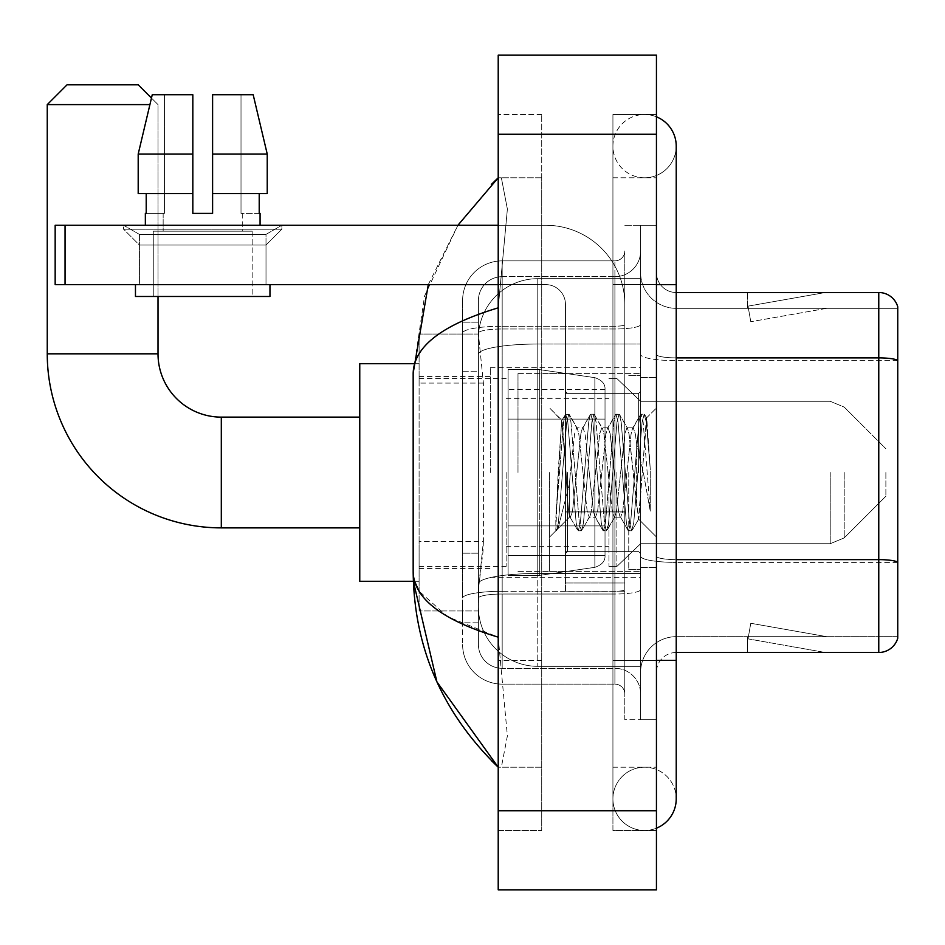 <?xml version="1.0" encoding="UTF-8"?>
<svg xmlns="http://www.w3.org/2000/svg" width="945" height="945" viewBox="0 0 945 945"><rect width="100%" height="100%" fill="white"/><g stroke="black" fill="none" stroke-linecap="round" stroke-linejoin="round"><path stroke-width="0.71" stroke-dasharray="4.72 3.54" d="M640.627 472.5L640.627 367.676L640.627 472.5M490.301 472.5L490.301 367.676L490.301 472.5M483.391 541.308L483.001 551.62L478.678 587.223L483.391 541.308L483.391 383.079L483.391 541.308L419.096 541.308L419.096 610.954L419.096 383.079L419.096 541.308L483.391 541.308M478.678 587.223L478.43 606.997A59.334 59.334 0 0 0 537.776 666.331L640.627 666.331L640.627 278.669L640.627 666.331L537.776 666.331L640.627 666.331L537.776 666.331L537.776 573.485A59.334 10.3 180 0 0 479.15 582.191A59.334 10.3 180 0 1 537.776 573.485L640.627 573.485L640.627 344.039L640.627 573.485L537.776 573.485L537.776 344.039L640.627 344.039L640.627 278.669L640.627 344.039L537.776 344.039L537.776 278.669L640.627 278.669L537.776 278.669A59.334 59.334 0 0 0 478.513 334.861L483.391 383.079L478.513 334.861A59.334 59.334 0 0 1 537.776 278.669L640.627 278.669L537.776 278.669A59.334 59.334 0 0 0 478.43 338.003L478.43 354.351L478.43 338.003A59.334 59.334 0 0 1 537.776 278.669L537.776 666.331A59.334 59.334 0 0 1 478.43 606.997L478.678 587.223M419.096 472.5L419.096 581.281L419.096 472.5M478.43 606.997L478.572 610.954L478.43 606.997A59.334 59.334 0 0 0 537.776 666.331A59.334 59.334 0 0 1 478.43 606.997L478.43 354.351L478.43 606.997A59.334 59.334 0 0 0 537.776 666.331A59.334 59.334 0 0 1 478.43 606.997M478.572 610.954L419.096 610.954L478.572 610.954M478.572 334.046L419.096 334.046L419.096 383.079L419.096 334.046L478.572 334.046M478.43 622.826L462.613 622.826L462.613 553.179L462.613 622.826L478.43 622.826L478.43 553.179L478.43 622.826M478.43 300.427A23.731 23.731 0 0 1 502.173 276.684A23.731 23.731 0 0 0 478.43 300.427L478.43 333.112L478.43 300.427A23.731 23.731 0 0 1 502.173 276.684L502.173 668.316A23.731 23.731 0 0 1 478.43 644.573L478.43 333.112L478.43 644.573A23.731 23.731 0 0 0 502.173 668.316L614.911 668.316L614.911 605.024L614.911 684.133L614.911 591.286L614.911 668.316L502.173 668.316L502.173 594.027L614.911 594.027L614.911 605.024L614.911 594.027A25.716 4.465 0 0 0 640.627 589.562L640.627 324.525L640.627 589.562A25.716 4.465 0 0 1 614.911 594.027L614.911 328.99L614.911 594.027L502.173 594.027L502.173 276.684L614.911 276.684A25.716 25.716 0 0 0 640.627 250.98L640.627 324.525L640.627 250.98A25.716 25.716 0 0 1 614.911 276.684L614.911 328.99L614.911 276.684A25.716 25.716 0 0 0 640.627 250.98M462.613 605.024L462.613 644.573L462.613 605.024M502.173 684.133A39.56 39.56 0 0 1 462.613 644.573A39.56 39.56 0 0 0 502.173 684.133L614.911 684.133A9.887 9.887 0 0 1 624.799 694.02L624.799 250.98L624.799 694.02A9.887 9.887 0 0 0 614.911 684.133L502.173 684.133M624.799 472.5L624.799 393.38L624.799 472.5M624.799 284.599L624.799 660.401L624.799 284.599L640.627 284.599L640.627 225.264L640.627 719.736L640.627 225.264L640.627 719.736L656.444 719.736L656.444 660.401L656.444 719.736L640.627 719.736L656.444 719.736L640.627 719.736L640.627 225.264L656.444 225.264L656.444 284.599L656.444 225.264L640.627 225.264L640.627 284.599L656.444 284.599L656.444 719.736L656.444 225.264L640.627 225.264L656.444 225.264L656.444 767.21L656.444 177.79L656.444 830.501L656.444 114.499L656.444 284.599L624.799 284.599M624.799 719.736L624.799 660.401L624.799 719.736L640.627 719.736L624.799 719.736M624.799 225.264L640.627 225.264L624.799 225.264M462.613 300.427A39.56 39.56 0 0 1 502.173 260.867L502.173 591.286L502.173 260.867A39.56 39.56 0 0 0 462.613 300.427L462.613 598.15L462.613 300.427A39.56 39.56 0 0 1 502.173 260.867L614.911 260.867A9.887 9.887 0 0 0 624.799 250.98A9.887 9.887 0 0 1 614.911 260.867L614.911 591.286L614.911 260.867A9.887 9.887 0 0 0 624.799 250.98M502.173 260.867L614.911 260.867M462.613 371.208L462.613 553.179L462.613 322.174L462.613 371.208L478.43 371.208L478.43 553.179L478.43 322.174L478.43 371.208L462.613 371.208M502.173 276.684L614.911 276.684M640.627 694.02A25.716 25.716 0 0 0 614.911 668.316A25.716 25.716 0 0 1 640.627 694.02A25.716 25.716 0 0 0 614.911 668.316M478.43 322.174L462.613 322.174L478.43 322.174M656.444 472.5L656.444 377.563L656.444 472.5M628.756 472.5L628.756 569.422L628.756 472.5M640.627 573.379L640.627 354.458L640.627 573.379M676.23 308.33L897.75 308.33L897.75 573.379L897.75 306.747A19.774 19.774 0 0 0 878.767 292.513L878.767 652.487A19.774 19.774 0 0 0 897.75 638.253L897.75 573.379L897.75 636.67L676.23 636.67L676.23 573.379L676.23 652.487L676.23 559.629L676.23 636.67L897.75 636.67L897.75 308.33L676.23 308.33A35.603 35.603 0 0 1 640.627 272.727L640.627 354.458L640.627 272.727A35.603 35.603 0 0 0 676.23 308.33L676.23 562.381A35.603 6.178 0 0 1 640.627 556.203A35.603 6.178 0 0 0 676.23 562.381L676.23 308.33A35.603 35.603 0 0 1 640.627 272.727M676.23 652.487A19.774 19.774 0 0 0 656.444 672.273L656.444 556.203L656.444 672.273A19.774 19.774 0 0 1 676.23 652.487L878.767 652.487M823.993 652.251A15.829 15.829 0 0 0 826.745 652.487L747.625 652.487L826.745 652.487A15.829 15.829 0 0 1 823.993 652.251A15.829 15.829 0 0 0 826.745 652.487A15.829 15.829 0 0 1 823.993 652.251A15.829 15.829 0 0 0 826.745 652.487A15.829 15.829 0 0 1 823.993 652.251A15.829 15.829 0 0 0 826.745 652.487A15.829 15.829 0 0 1 823.993 652.251A15.829 15.829 0 0 0 826.745 652.487A15.829 15.829 0 0 1 823.993 652.251A15.829 15.829 0 0 0 826.745 652.487A15.829 15.829 0 0 1 823.993 652.251A15.829 15.829 0 0 0 826.745 652.487A15.829 15.829 0 0 1 823.993 652.251L748.027 638.855L823.993 652.251M747.625 636.67L747.625 652.487L747.625 636.67L748.416 636.67L748.027 638.855L748.416 636.67L747.625 636.67L747.625 652.487L747.625 636.67L748.416 636.67L748.027 638.855L748.416 636.67L747.625 636.67L747.625 652.487L747.625 636.67L748.416 636.67L748.027 638.855L748.416 636.67L747.625 636.67L747.625 652.487L747.625 636.67L748.416 636.67L748.027 638.855L748.416 636.67L747.625 636.67L747.625 652.487L747.625 636.67L748.416 636.67L748.027 638.855L748.416 636.67L747.625 636.67L747.625 652.487L747.625 636.67L748.416 636.67L748.027 638.855L748.416 636.67L747.625 636.67L747.625 652.487L747.625 636.67L748.416 636.67L748.027 638.855L748.416 636.67L747.625 636.67M656.444 556.203L656.444 272.727L656.444 556.203A19.774 3.437 0 0 0 676.23 559.629L676.23 357.883L676.23 559.629A19.774 3.437 -0 0 1 656.444 556.203M897.75 306.747A19.774 19.774 0 0 0 878.767 292.513L676.23 292.513A19.774 19.774 0 0 1 656.444 272.727A19.774 19.774 0 0 0 676.23 292.513L676.23 357.883L676.23 292.513A19.774 19.774 0 0 1 656.444 272.727M826.745 292.513L747.625 292.513L826.745 292.513A15.829 15.829 0 0 0 823.993 292.749A15.829 15.829 0 0 1 826.745 292.513A15.829 15.829 0 0 0 823.993 292.749A15.829 15.829 0 0 1 826.745 292.513A15.829 15.829 0 0 0 823.993 292.749A15.829 15.829 0 0 1 826.745 292.513A15.829 15.829 0 0 0 823.993 292.749A15.829 15.829 0 0 1 826.745 292.513A15.829 15.829 0 0 0 823.993 292.749A15.829 15.829 0 0 1 826.745 292.513A15.829 15.829 0 0 0 823.993 292.749A15.829 15.829 0 0 1 826.745 292.513A15.829 15.829 0 0 0 823.993 292.749A15.829 15.829 0 0 1 826.745 292.513M826.745 636.67L748.416 636.67L826.745 636.67L748.416 636.67L826.745 636.67L748.416 636.67L826.745 636.67L748.416 636.67L826.745 636.67L748.416 636.67L826.745 636.67L748.416 636.67L826.745 636.67L748.416 636.67L826.745 636.67L750.779 623.275L748.416 636.67L750.779 623.275L748.416 636.67L750.779 623.275L748.416 636.67L750.779 623.275L748.416 636.67L750.779 623.275L748.416 636.67L750.779 623.275L748.416 636.67L750.779 623.275L748.416 636.67L750.779 623.275L826.745 636.67M748.416 308.33L747.625 308.33L748.416 308.33L747.625 308.33L748.416 308.33L747.625 308.33L748.416 308.33L747.625 308.33L748.416 308.33L747.625 308.33L748.416 308.33L747.625 308.33L748.416 308.33L747.625 308.33L748.416 308.33L748.027 306.145L823.993 292.749L748.027 306.145L748.416 308.33L748.027 306.145L823.993 292.749L748.027 306.145L748.416 308.33L748.027 306.145L823.993 292.749L748.027 306.145L748.416 308.33L748.027 306.145L823.993 292.749L748.027 306.145L748.416 308.33L748.027 306.145L823.993 292.749L748.027 306.145L748.416 308.33L748.027 306.145L823.993 292.749L748.027 306.145L748.416 308.33L748.027 306.145L823.993 292.749L748.027 306.145L748.416 308.33L826.745 308.33L748.416 308.33L826.745 308.33L748.416 308.33L826.745 308.33L748.416 308.33L826.745 308.33L748.416 308.33L826.745 308.33L748.416 308.33L826.745 308.33L748.416 308.33L826.745 308.33L748.416 308.33L750.779 321.725L748.416 308.33M640.627 672.273A35.603 35.603 0 0 1 676.23 636.67A35.603 35.603 0 0 0 640.627 672.273A35.603 35.603 0 0 1 676.23 636.67M747.625 292.513L747.625 308.33L747.625 292.513M826.745 308.33L750.779 321.725L826.745 308.33M656.444 660.401L612.927 660.401L656.444 660.401L612.927 660.401L612.927 798.856A31.646 31.646 0 0 0 656.444 828.186A31.646 31.646 0 0 1 644.573 830.501A31.646 31.646 0 0 0 656.444 828.186A31.646 31.646 0 0 1 612.927 798.856A31.646 31.646 0 0 1 644.573 767.21A31.646 31.646 0 0 0 612.927 798.856L612.927 284.599L612.927 830.501L656.444 830.501L612.927 830.501L612.927 114.499L656.444 114.499L612.927 114.499L612.927 767.21L612.927 660.401L676.23 660.401L644.573 660.401L676.23 660.401L676.23 798.856A31.646 31.646 0 0 0 644.573 767.21A31.646 31.646 0 0 1 676.23 798.856A31.646 31.646 0 0 0 644.573 767.21M676.23 660.401L676.23 284.599L612.927 284.599L644.573 284.599L612.927 284.599L612.927 177.79L612.927 284.599L676.23 284.599L676.23 146.144A31.646 31.646 0 0 1 644.573 177.79A31.646 31.646 0 0 1 612.927 146.144A31.646 31.646 0 0 1 656.444 116.814A31.646 31.646 0 0 0 644.573 114.499A31.646 31.646 0 0 1 656.444 116.814M676.23 146.144A31.646 31.646 0 0 1 644.573 177.79A31.646 31.646 0 0 0 676.23 146.144A31.646 31.646 0 0 1 644.573 177.79A31.646 31.646 0 0 1 612.927 146.144A31.646 31.646 0 0 1 644.573 114.499M517.99 472.5L517.99 373.606L517.99 472.5M428.286 284.599L457.9 225.264L424.577 295.962L413.166 373.204L413.166 571.796L414.571 581.281M498.216 55.164L656.444 55.164L656.444 889.836L498.216 889.836L498.216 55.164M498.216 284.599L541.721 284.599L541.721 177.79L541.721 830.501L541.721 114.499L541.721 284.599L498.216 284.599L498.216 660.401L498.216 114.499L498.216 284.599L545.678 284.599A19.774 19.774 0 0 1 565.464 304.373L565.464 591.18L624.799 591.18L565.464 591.18L565.464 511.198L565.464 591.18L624.799 591.18L624.799 304.373A79.12 79.12 0 0 0 545.678 225.264L55.164 225.264L65.051 225.264L55.164 225.264L55.164 284.599L55.164 225.264L55.164 284.599L545.678 284.599A19.774 19.774 0 0 1 565.464 304.373L565.464 511.198L624.799 511.198L624.799 304.373A79.12 79.12 0 0 0 545.678 225.264L65.051 225.264L65.051 284.599L545.678 284.599A19.774 19.774 0 0 1 565.464 304.373L565.464 511.198L624.799 511.198L624.799 591.18L565.464 591.18L565.464 304.373A19.774 19.774 0 0 0 545.678 284.599L55.164 284.599L65.051 284.599L65.051 225.264L498.216 225.264M498.216 830.501L498.216 660.401L498.216 830.501L541.721 830.501L498.216 830.501M612.927 767.21L656.444 767.21L612.927 767.21M612.927 177.79L656.444 177.79L612.927 177.79M541.721 114.499L498.216 114.499L541.721 114.499M413.166 373.204C413.792 346.579 442.142 324.796 498.216 307.834L507.382 209.105L501.37 177.79L498.216 177.79L501.37 177.79L507.382 209.058L498.216 307.834L498.216 637.166L507.382 735.895L501.37 767.21L498.216 767.21L501.37 767.21L507.382 735.942L498.216 637.166L447.646 616.742L419.096 591.18M541.721 177.79L501.37 177.79L541.721 177.79M541.721 767.21L501.37 767.21L541.721 767.21M498.216 307.834L498.216 637.166M565.464 472.5L565.464 571.394L565.464 472.5M549.636 472.5L549.636 571.394L549.636 472.5M566.067 472.5L561.72 420.584L558.105 472.5L555.825 530.452L558.164 528.007L569.422 483.852L569.422 517.198L569.422 483.852L570.402 472.5L569.422 483.852L558.164 528.007L555.825 530.795L555.825 517.825L559.416 472.5L563.598 422.013L565.181 414.642L563.598 422.013L555.825 517.825L561.72 420.584L565.701 414.205L561.72 420.584L549.636 408.016L562.086 420.466L566.067 472.5C567.154 495.605 568.276 510.076 569.422 515.935L569.422 517.198L570.402 517.198L569.422 515.935L569.422 517.198L556.9 529.72L569.422 517.198L570.402 517.198L569.422 515.935C568.276 510.076 567.154 495.605 566.067 472.5M589.243 472.5L585.061 433.79L582.97 427.801L582.309 428.357L580.868 433.79L572.505 511.21L570.402 517.198L572.505 511.21L580.868 433.79L582.309 428.357L590.306 414.642L588.723 422.013L580.348 522.987L578.257 530.795L576.166 522.987L567.791 422.013L565.701 414.205L568.831 414.205L566.74 422.013L558.365 522.987L556.274 530.795L558.164 528.007L556.794 530.358L558.365 522.987L566.74 422.013L568.831 414.205L569.351 414.642L565.701 414.205L567.791 422.013L576.166 522.987L577.738 530.358L581.399 530.795L579.309 522.987L570.934 422.013L569.351 414.642L577.348 428.357L576.686 427.801L574.595 433.79L570.402 472.5L574.595 433.79L576.686 427.801L582.97 427.801L590.306 414.642L588.723 422.013L580.348 522.987L578.257 530.795L581.399 530.795L579.309 522.987L570.934 422.013L569.351 414.642L576.686 427.801L582.97 427.801L585.061 433.79L593.436 511.21L594.866 516.643L593.436 511.21L589.243 472.5M582.97 472.5L578.777 433.79L577.348 428.357L578.777 433.79L587.152 511.21L589.243 517.198L587.152 511.21L582.97 472.5M614.368 472.5L610.175 433.79L608.084 427.801L607.422 428.357L605.993 433.79L597.618 511.21L595.527 517.198L594.866 516.643L602.863 530.358L601.28 522.987L592.905 422.013L590.814 414.205L590.306 414.642L593.956 414.205L591.865 422.013L583.49 522.987L581.399 530.795L589.904 516.643L589.243 517.198L595.527 517.198L602.863 530.358L601.28 522.987L592.905 422.013L590.814 414.205L593.956 414.205L591.865 422.013L583.49 522.987L581.907 530.358L589.243 517.198L595.527 517.198L597.618 511.21L605.993 433.79L607.422 428.357L615.419 414.642L613.837 422.013L605.473 522.987L603.371 530.795L602.863 530.358L606.513 530.795L604.422 522.987L596.047 422.013L593.956 414.205L602.473 428.357L601.811 427.801L599.709 433.79L591.334 511.21L589.904 516.643L591.334 511.21L599.709 433.79L601.811 427.801L608.084 427.801L615.419 414.642L613.837 422.013L605.473 522.987L603.371 530.795L606.513 530.795L604.422 522.987L596.047 422.013L594.464 414.642L601.811 427.801L608.084 427.801L610.175 433.79L618.55 511.21L619.979 516.643L618.55 511.21L614.368 472.5M608.084 472.5L603.902 433.79L602.473 428.357L603.902 433.79L612.277 511.21L614.368 517.198L612.277 511.21L608.084 472.5M636.67 443.784L636.67 506.272L629.016 433.79L626.925 427.801L624.834 433.79L616.459 511.21L614.368 517.198L620.641 517.198L627.988 530.358L626.405 522.987L618.03 422.013L615.939 414.205L615.419 414.642L619.069 414.205L616.979 422.013L608.604 522.987L606.513 530.795L615.03 516.643L614.368 517.198L620.641 517.198L627.988 530.358L626.405 522.987L618.03 422.013L615.939 414.205L619.069 414.205L616.979 422.013L608.604 522.987L607.033 530.358L615.03 516.643L616.459 511.21L624.834 433.79L626.925 427.801L633.209 427.801L631.106 433.79L622.743 511.21L620.641 517.198L622.743 511.21L631.106 433.79L632.548 428.357L640.545 414.642L638.962 422.013L630.587 522.987L628.496 530.795L627.988 530.358L631.638 530.795L629.547 522.987L621.172 422.013L619.069 414.205L627.586 428.357L626.925 427.801L633.209 427.801L640.545 414.642L638.962 422.013L630.587 522.987L628.496 530.795L631.638 530.795L629.547 522.987L621.172 422.013L619.589 414.642L627.586 428.357L629.016 433.79L638.454 518.982L646.758 418.174L650.266 469.145L650.266 511.127L643.332 472.5L636.67 443.784L635.3 433.79L633.209 427.801L635.3 433.79L636.67 443.784L636.67 506.272L638.855 518.829L646.415 418.044L650.266 469.145L646.285 422.013L644.195 414.205L642.104 422.013L633.729 522.987L631.638 530.795L633.729 522.987L642.104 422.013L644.195 414.205L646.285 422.013L650.266 469.145L650.266 511.127L643.143 422.013L641.053 414.205L640.545 414.642L644.195 414.205L641.053 414.205L643.143 422.013L650.266 511.127L643.332 472.5L636.67 443.784M139.423 234.395L123.594 225.264L281.834 225.264L123.594 225.264L123.594 229.222L281.834 229.222L123.594 229.222L281.834 229.222L123.594 229.222L139.423 245.038L139.423 284.599L266.006 284.599L139.423 284.599L266.006 284.599L139.423 284.599L266.006 284.599L139.423 284.599L266.006 284.599L139.423 284.599L139.423 234.395L266.006 234.395L281.834 225.264L123.594 225.264L281.834 225.264L281.834 229.222L266.006 245.038L139.423 245.038L266.006 245.038L266.006 284.599L266.006 234.395L139.423 234.395L123.594 225.264L281.834 225.264L123.594 225.264L123.594 229.222L139.423 245.038L139.423 284.599L139.423 234.395L266.006 234.395L281.834 225.264L123.594 225.264L281.834 225.264L281.834 229.222L266.006 245.038L139.423 245.038L266.006 245.038L266.006 284.599L266.006 234.395L139.423 234.395M252.161 231.194L252.161 296.47L153.267 296.47L252.161 296.47L153.267 296.47L252.161 296.47L252.161 231.194L153.267 231.194L153.267 296.47L153.267 231.194L252.161 231.194M359.761 581.281L419.096 581.281L359.761 581.281L419.096 581.281L359.761 581.281L359.761 363.719L359.761 581.281L359.761 363.719L359.761 581.281L359.761 363.719L359.761 581.281L359.761 363.719L359.761 581.281L359.761 417.123L221.307 417.123L221.307 527.877L221.307 417.123A63.291 63.291 0 0 1 158.016 353.82L158.016 104.611L138.23 84.826L67.024 84.826L138.23 84.826L67.024 84.826L138.23 84.826L67.024 84.826L138.23 84.826L67.024 84.826L138.23 84.826L158.016 104.611L151.46 98.056L138.194 154.059L138.194 193.619L192.827 193.619L138.194 193.619L138.194 154.059L152.251 94.724L192.827 94.724L164.406 94.724L164.406 213.393L146.215 213.393L146.215 193.619L192.827 193.619L192.827 154.059L138.194 154.059L192.827 154.059L192.827 193.619L146.215 193.619L146.215 213.393L145.353 213.393L164.406 213.393L163.154 213.393L164.406 213.393L164.406 94.724L152.251 94.724L192.827 94.724L192.827 213.393L192.827 94.724L192.827 154.059L192.827 94.724L152.251 94.724L192.827 94.724L164.406 94.724L164.406 213.393L164.406 94.724L192.827 94.724L192.827 213.393L192.827 193.619L192.827 213.393L212.601 213.393L212.601 94.724L241.01 94.724L241.01 213.393L242.274 213.393L241.01 213.393L241.01 94.724L253.177 94.724L212.601 94.724L212.601 193.619L259.213 193.619L259.213 213.393L259.213 193.619L212.601 193.619L267.234 193.619L212.601 193.619L212.601 154.059L267.234 154.059L267.234 193.619L267.234 154.059L212.601 154.059L212.601 94.724L253.177 94.724L212.601 94.724L212.601 213.393L212.601 94.724L241.01 94.724L241.01 213.393L260.076 213.393L260.076 225.264L145.353 225.264L260.076 225.264M242.274 213.393L242.274 231.194L163.154 231.194L242.274 231.194L163.154 231.194L242.274 231.194L242.274 213.393L241.01 213.393L242.274 213.393M163.154 213.393L163.154 231.194L163.154 213.393L164.406 213.393L163.154 213.393M145.353 213.393L145.353 225.264M260.076 213.393L241.01 213.393L241.01 94.724L253.177 94.724L212.601 94.724L212.601 193.619L267.234 193.619M269.963 284.599L135.466 284.599L135.466 296.47L269.963 296.47L135.466 296.47L269.963 296.47L269.963 284.599L135.466 284.599M212.601 154.059L267.234 154.059L253.177 94.724L212.601 94.724L212.601 213.393L192.827 213.393L192.827 193.619L138.194 193.619L146.215 193.619L146.215 213.393L164.406 213.393L146.215 213.393M359.761 363.719L419.096 363.719L359.761 363.719L419.096 363.719L359.761 363.719L359.761 472.5L359.761 417.123L221.307 417.123L221.307 527.877A174.057 174.057 0 0 1 47.25 353.82L47.25 104.611L149.901 104.611M67.024 84.826L47.25 104.611L67.024 84.826L47.25 104.611L47.25 353.82L47.25 104.611L67.024 84.826L138.23 84.826L158.016 104.611L158.016 353.82L158.016 104.611L138.23 84.826M885.878 472.5L885.878 496.231L885.878 472.5M616.884 472.5L616.884 566.445L616.884 472.5M608.97 472.5L608.97 566.445L608.97 472.5M506.13 472.5L506.13 566.445L506.13 472.5M539.749 525.904L539.749 575.351L539.749 525.904L594.866 525.904L539.749 525.904L539.749 575.351L539.749 369.649L539.749 419.096L508.103 419.096L605.024 419.096L508.103 419.096L508.103 369.649L508.103 575.351L508.103 525.904L605.024 525.904L605.024 389.423L605.024 419.107L508.103 419.096L508.103 389.423L508.103 555.577L508.103 525.904L605.024 525.904L605.024 389.423L605.024 419.107L508.103 419.096L508.103 369.649L508.103 575.351L508.103 525.904L605.024 525.904L605.024 389.423L605.024 419.107L508.103 419.096L508.103 389.423L508.103 555.577L508.103 525.904L539.749 525.904L539.749 369.649L539.749 419.096L508.103 419.096L508.103 369.649L508.103 575.351L508.103 525.904L605.024 525.904L605.024 389.423L605.024 419.107L508.103 419.096L508.103 389.423L508.103 555.577L508.103 525.904L605.024 525.904L605.024 389.423L605.024 419.107L508.103 419.096L508.103 369.649L508.103 575.351L508.103 525.904L605.024 525.904L605.024 555.589L508.103 555.577L508.103 525.904L539.749 525.904L539.749 575.351L539.749 369.649L539.749 419.096L508.103 419.096L508.103 389.423L508.103 555.577L508.103 525.904L605.024 525.904L605.024 555.589L508.103 555.577L508.103 369.649L508.103 575.351L508.103 525.904L605.024 525.904L605.024 555.589L508.103 555.577M221.307 527.877A174.057 174.057 0 0 1 47.25 353.82A174.057 174.057 0 0 0 221.307 527.877L359.761 527.877L221.307 527.877A174.057 174.057 0 0 1 47.25 353.82L47.25 104.611M221.307 417.123A63.291 63.291 0 0 1 158.016 353.82A63.291 63.291 0 0 0 221.307 417.123L359.761 417.123L221.307 417.123A63.291 63.291 0 0 1 158.016 353.82L158.016 296.47M594.866 419.096L594.866 377.669C601.953 380.079 605.332 384.001 605.024 389.411L605.024 419.096L539.749 419.096L539.749 369.649L539.749 419.096L594.866 419.096L539.749 419.096M539.749 472.5L539.749 369.649L539.749 472.5M594.866 525.904L605.024 525.904L605.024 555.589C605.332 560.999 601.953 564.921 594.866 567.331L594.866 525.904L605.024 525.904L605.024 555.589C605.332 560.999 601.953 564.921 594.866 567.331L594.866 525.904L594.866 567.331L594.866 525.904L594.866 567.331L539.749 575.351L508.103 575.351L539.749 575.351L594.866 567.331C601.953 564.921 605.332 560.999 605.024 555.589C605.332 560.999 601.953 564.921 594.866 567.331L539.749 575.351L508.103 575.351L539.749 575.351L594.866 567.331C601.953 564.921 605.332 560.999 605.024 555.589M624.799 583.006L624.799 304.373A79.12 79.12 0 0 0 545.678 225.264A79.12 79.12 0 0 1 624.799 304.373L624.799 591.18L624.799 583.006L565.464 583.006L624.799 583.006M146.215 193.619L192.827 193.619L192.827 94.724L192.827 213.393L212.601 213.393L212.601 193.619M259.213 213.393L241.01 213.393L259.213 213.393L259.213 193.619M192.827 154.059L138.194 154.059L138.194 193.619L192.827 193.619M192.827 213.393L212.601 213.393M479.977 352.012A59.334 10.3 180 0 1 537.776 344.039A59.334 10.3 180 0 0 479.977 352.012M478.43 338.003A59.334 59.334 0 0 1 537.776 278.669L537.776 573.485A59.334 10.3 0 0 0 478.43 583.786A59.334 10.3 180 0 1 537.776 573.485L537.776 278.669A59.334 59.334 0 0 0 478.513 334.861M483.391 383.079L419.096 383.079L483.391 383.079M502.173 591.286A39.56 6.875 180 0 0 462.613 598.15A39.56 6.875 180 0 1 502.173 591.286L614.911 591.286A9.887 1.713 -0 0 0 624.799 589.562A9.887 1.713 0 0 1 614.911 591.286L502.173 591.286M624.799 660.401L640.627 660.401L624.799 660.401M502.173 326.238L614.911 326.238A9.887 1.713 0 0 0 624.799 324.525A9.887 1.713 0 0 1 614.911 326.238L502.173 326.238A39.56 6.875 180 0 0 462.613 333.112A39.56 6.875 180 0 1 502.173 326.238M502.173 328.99L614.911 328.99A25.716 4.465 0 0 0 640.627 324.525A25.716 4.465 0 0 1 614.911 328.99L502.173 328.99A23.731 4.123 180 0 0 478.43 333.112A23.731 4.123 180 0 1 502.173 328.99M502.173 594.027A23.731 4.123 180 0 0 478.43 598.15A23.731 4.123 180 0 1 502.173 594.027M502.173 668.316A23.731 23.731 0 0 1 478.43 644.573M478.43 553.179L462.613 553.179L478.43 553.179M897.75 562.11A19.774 3.437 180 0 0 878.767 559.629L676.23 559.629M676.23 357.883A19.774 3.437 0 0 1 656.444 354.458A19.774 3.437 0 0 0 676.23 357.883L878.767 357.883A19.774 3.437 180 0 1 897.75 360.364M897.75 360.636L676.23 360.636A35.603 6.178 0 0 1 640.627 354.458A35.603 6.178 0 0 0 676.23 360.636L897.75 360.636M897.75 562.381L676.23 562.381L897.75 562.381M676.23 284.599L656.444 284.599M498.216 134.273L656.444 134.273M498.216 810.727L656.444 810.727M541.721 660.401L498.216 660.401L541.721 660.401M541.721 284.599L499.999 284.599L541.721 284.599M537.776 573.485L640.627 573.485L537.776 573.485M537.776 344.039L640.627 344.039L537.776 344.039A59.334 10.3 180 0 0 478.43 354.351A59.334 10.3 -0 0 1 537.776 344.039M638.643 472.5L638.643 393.38L638.643 472.5M567.437 472.5L567.437 551.62L567.437 472.5M624.799 511.198L565.464 511.198L624.799 511.198M624.799 512.911L565.464 512.911L624.799 512.911M158.016 353.82L47.25 353.82M844.204 472.5L844.204 537.906L844.204 472.5M830.218 472.5L830.218 543.706L830.218 472.5M508.103 369.649L539.749 369.649L594.866 377.669C601.953 380.079 605.332 384.001 605.024 389.411L605.024 419.096L605.024 389.411C605.332 384.001 601.953 380.079 594.866 377.669L539.749 369.649L508.103 369.649L539.749 369.649L594.866 377.669C601.953 380.079 605.332 384.001 605.024 389.411L605.024 419.096L605.024 389.411C605.332 384.001 601.953 380.079 594.866 377.669L539.749 369.649L508.103 369.649L539.749 369.649L594.866 377.669L594.866 567.331L594.866 377.669L594.866 567.331L594.866 377.669L594.866 567.331L539.749 575.351L508.103 575.351M65.051 284.599L65.051 225.264M490.301 367.676L640.627 367.676M419.096 376.571L490.301 376.571M419.096 568.429L490.301 568.429M490.301 577.324L640.627 577.324M624.799 393.38L565.464 393.38L624.799 393.38M624.799 551.62L565.464 551.62L624.799 551.62M640.627 377.563L656.444 377.563L640.627 377.563M628.756 569.422L640.627 569.422L628.756 569.422M628.756 375.578L640.627 375.578L628.756 375.578M640.627 567.437L656.444 567.437L640.627 567.437M612.927 284.599L612.927 146.144L612.927 284.599M517.99 373.606L640.627 373.606L517.99 373.606M517.99 571.394L640.627 571.394L517.99 571.394M638.643 393.38L640.627 391.407L638.643 393.38L567.437 393.38L565.464 391.407L567.437 393.38L638.643 393.38M567.437 551.62L638.643 551.62L640.627 553.593L638.643 551.62L567.437 551.62L565.464 553.593L567.437 551.62M549.636 571.394L565.464 571.394L549.636 571.394M646.415 418.044L656.444 408.016L646.415 418.044M638.454 518.982L656.444 536.984L638.454 518.982M555.825 530.795L549.636 536.984L555.825 530.795M549.636 373.606L565.464 373.606L549.636 373.606M638.867 518.84L632.146 530.358L638.867 518.84M646.758 418.174L644.703 414.642L646.758 418.174M569.74 516.643L577.738 530.358L569.74 516.643M885.878 496.231L844.204 537.906L830.218 543.706L844.204 537.906L885.878 496.231L844.204 537.906L830.218 543.706L844.204 537.906L885.878 496.231L844.204 537.906L830.218 543.706L640.627 543.706L616.884 566.445L608.97 566.445L616.884 566.445L640.627 543.706L830.218 543.706L640.627 543.706L616.884 566.445L608.97 566.445L616.884 566.445L640.627 543.706L830.218 543.706L640.627 543.706L616.884 566.445L608.97 566.445M506.13 546.671L608.97 546.671M419.096 566.445L506.13 566.445M419.096 378.555L506.13 378.555M506.13 398.329L608.97 398.329M608.97 378.555L616.884 378.555L640.627 401.294L830.218 401.294L640.627 401.294L616.884 378.555L608.97 378.555L616.884 378.555L640.627 401.294L830.218 401.294L640.627 401.294L616.884 378.555L608.97 378.555L616.884 378.555L640.627 401.294L830.218 401.294L844.204 407.094L885.878 448.769L844.204 407.094L830.218 401.294L844.204 407.094L885.878 448.769L844.204 407.094L830.218 401.294L844.204 407.094L885.878 448.769M605.024 389.411L508.103 389.423M413.331 581.281L419.096 581.281M413.331 363.719L419.096 363.719"/><path stroke-width="1.42" d="M897.75 306.747A19.774 19.774 0 0 0 878.767 292.513A19.774 19.774 0 0 1 897.75 306.747L897.75 638.253A19.774 19.774 0 0 1 878.767 652.487L676.23 652.487M897.75 360.364A19.774 3.437 180 0 0 878.767 357.883L878.767 292.513L676.23 292.513M656.444 660.401L676.23 660.401L676.23 146.144A31.646 31.646 0 0 0 656.444 116.814A31.646 31.646 0 0 1 676.23 146.144A31.646 31.646 0 0 0 656.444 116.814M656.444 828.186A31.646 31.646 0 0 0 676.23 798.856A31.646 31.646 0 0 1 656.444 828.186A31.646 31.646 0 0 0 676.23 798.856A31.646 31.646 0 0 1 656.444 828.186M498.216 307.834C442.272 324.702 413.922 346.484 413.166 373.204L413.166 571.796C413.792 598.421 442.142 620.203 498.216 637.166M498.216 889.836L656.444 889.836L656.444 55.164L498.216 55.164L498.216 889.836M413.166 373.204L428.286 284.599M457.9 225.264L498.216 177.79L457.9 225.264M413.331 363.719L359.761 363.719L359.761 581.281L413.331 581.281L436.921 681.888L498.216 767.21C442.354 712.991 414.005 647.845 413.166 571.796M419.096 591.18L414.571 581.281M212.601 213.393L192.827 213.393L212.601 213.393L192.827 213.393L212.601 213.393L212.601 94.724L253.177 94.724L267.234 154.059L267.234 193.619L212.601 193.619M149.901 104.611L47.25 104.611L67.024 84.826L138.23 84.826L151.46 98.056L152.251 94.724L138.194 154.059L152.251 94.724L192.827 94.724L192.827 213.393M359.761 527.877L221.307 527.877A174.057 174.057 0 0 1 47.25 353.82L47.25 104.611M221.307 527.877L221.307 417.123A63.291 63.291 0 0 1 158.016 353.82L158.016 296.47M65.051 284.599L55.164 284.599L55.164 225.264L65.051 225.264L65.051 284.599L498.216 284.599M498.216 225.264L65.051 225.264M145.353 213.393L146.215 213.393L145.353 213.393L145.353 225.264M260.076 213.393L259.213 213.393L260.076 213.393L260.076 225.264M259.213 193.619L259.213 213.393M146.215 213.393L146.215 193.619M135.466 284.599L135.466 296.47L269.963 296.47L269.963 284.599M192.827 193.619L138.194 193.619L138.194 154.059L192.827 154.059M267.234 193.619L267.234 154.059L212.601 154.059M267.234 154.059L253.177 94.724L267.234 154.059M897.75 562.11A19.774 3.437 180 0 0 878.767 559.629L878.767 357.883L676.23 357.883M878.767 652.487L878.767 559.629L676.23 559.629M656.444 284.599L676.23 284.599M498.216 810.727L656.444 810.727M498.216 134.273L656.444 134.273M47.25 353.82L158.016 353.82M676.23 660.401L676.23 798.856M498.216 177.79L491.329 184.44M498.216 767.21L491.329 760.56M359.761 417.123L221.307 417.123"/></g></svg>
